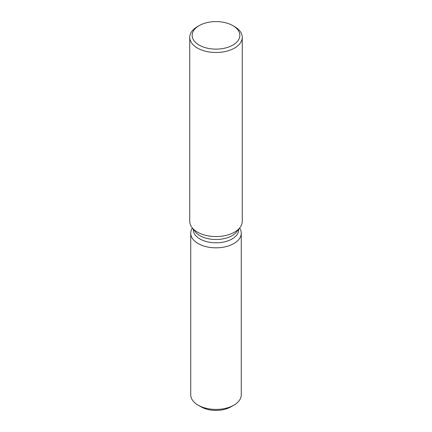 <?xml version="1.0" encoding="UTF-8"?>
<svg xmlns="http://www.w3.org/2000/svg" width="432" height="432" viewBox="0 0 432 432"><rect width="100%" height="100%" fill="white"/><g stroke="black" fill="none" stroke-linecap="round" stroke-linejoin="round"><path stroke-width="0.65" d="M241.267 233.242A25.267 14.585 180 0 1 233.863 243.556A25.267 14.585 180 0 0 239.609 228.053A25.267 14.585 180 0 1 241.267 233.242L241.267 394.848A25.267 14.585 180 0 1 233.863 405.162L231.007 406.809A21.227 12.253 180 0 1 231.007 406.809A21.227 12.253 180 0 1 199.687 405.988M238.739 229.176L238.739 229.667A22.739 13.127 180 0 1 232.081 238.95A22.739 13.127 180 0 1 207.301 241.796A22.739 13.127 180 0 1 193.261 229.667L193.261 229.176M233.863 243.556A25.267 14.585 180 0 1 202.268 245.484A25.267 14.585 180 0 1 192.391 228.053A25.267 14.585 180 0 0 190.733 233.242A25.267 14.585 180 0 0 206.329 246.721A25.267 14.585 180 0 0 233.863 243.556M232.853 25.628L234.565 26.622A26.255 15.158 180 0 1 242.255 37.336L242.255 221.4A26.255 15.158 180 0 1 239.965 227.588L236.758 231.736A22.739 13.127 180 0 1 232.081 235.656A22.739 13.127 180 0 1 195.242 231.736L192.035 227.588A26.255 15.158 180 0 1 189.745 221.4L189.745 37.336A26.255 15.158 180 0 1 197.435 26.622L199.147 25.628A23.83 13.759 180 0 1 232.853 25.628A23.83 13.759 180 0 1 232.853 45.09A23.83 13.759 180 0 1 199.147 45.09A23.83 13.759 180 0 1 199.147 25.628L197.435 26.622M239.965 227.588A26.255 15.158 180 0 1 234.565 232.119A26.255 15.158 180 0 1 192.035 227.588M242.255 37.336A26.255 15.158 180 0 1 234.565 48.055A26.255 15.158 180 0 1 205.951 51.343A26.255 15.158 180 0 1 189.745 37.336M198.137 405.162L200.988 406.809A21.227 12.253 180 0 0 231.007 406.809L233.863 405.162A25.267 14.585 180 0 1 198.137 405.162A25.267 14.585 180 0 1 190.733 394.848L190.733 233.242"/></g></svg>
